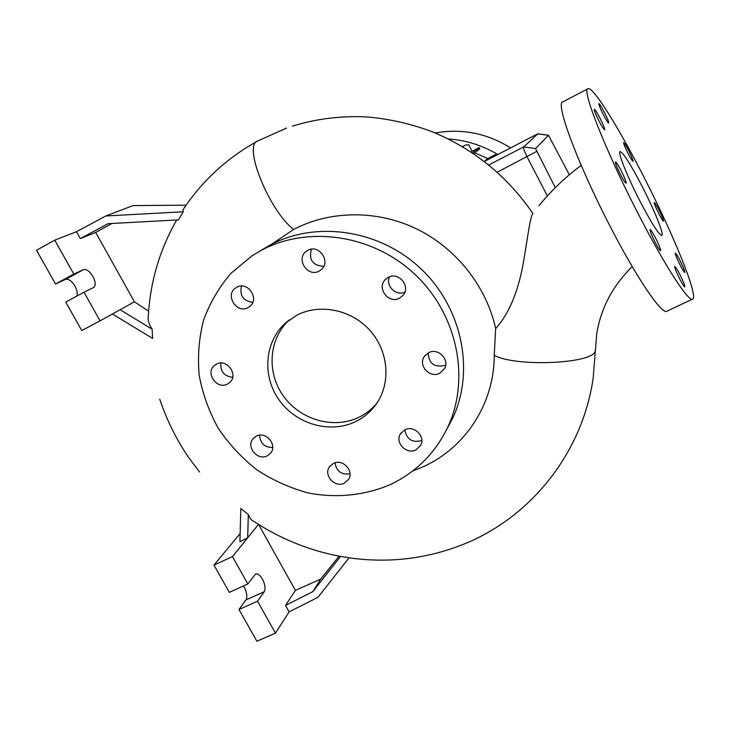 <?xml version="1.0" encoding="UTF-8"?>
<svg xmlns="http://www.w3.org/2000/svg" width="730" height="730" viewBox="0 0 730 730"><rect width="100%" height="100%" fill="white"/><g stroke="black" fill="none" stroke-linecap="round" stroke-linejoin="round"><path stroke-width="1.09" d="M532.462 214.036C529.414 219.584 526.348 248.41 521.767 270.93C516.311 296.097 507.615 315.314 495.661 328.573L494.246 355.327C516.283 367.436 595.242 363.586 595.315 350.592L595.397 349.341M642.51 187.072C630.747 164.414 623.256 152.588 620.044 151.594C617.562 152.032 627.097 176.103 639.517 200.275C651.561 223.343 659.017 235.069 661.873 235.452C664.172 234.43 654.39 210.213 642.51 187.072M404.94 429.778L400.332 434.031C394.802 442.781 406.555 454.827 415.845 449.935L420.717 445.236C425.736 436.44 414.001 424.942 404.94 429.778M404.876 429.806C406.546 439.25 412.048 442.864 421.365 440.646L421.812 440.418M333.455 463.386L329.476 466.78C323.153 475.157 334.906 488.142 344.314 483.178L348.548 479.437C354.424 470.969 342.662 458.458 333.455 463.386M334.988 462.811C336.457 471.343 341.476 475.011 350.026 473.816M256.312 436.129L253.328 438.383C245.481 446.304 257.362 461.205 267.226 455.839L270.492 453.293C277.911 445.245 265.994 430.8 256.312 436.129M259.579 435.19C260.181 443.311 264.561 447.417 272.719 447.508M216.427 364.115L214.511 365.383C204.902 372.774 216.883 390.012 227.477 384.071L229.722 382.52C238.874 374.928 226.811 358.202 216.427 364.115M220.871 363.038C220.25 371.506 224.192 376.26 232.678 377.282M236.821 287.237L235.671 287.939C224.639 294.984 236.666 314.128 248.008 307.631L249.578 306.627C260.062 299.291 247.917 280.785 236.821 287.237M241.493 286.078C239.458 295.468 243.227 300.897 252.79 302.366M307.859 250.317L306.427 251.211C295.376 258.666 307.54 277.719 319.092 271.095L321.036 269.817C331.402 262.006 319.101 243.774 307.859 250.317M311.409 249.195C308.617 259.853 312.732 265.574 323.755 266.377M388.296 277.336L385.221 279.654C376.424 288.24 388.734 304.246 399.474 298.214L403.042 295.367C411.063 286.534 398.699 271.405 388.296 277.336M389.491 276.816C385.212 285.695 395.998 296.453 404.858 292.164M428.638 352.672L424.166 356.687C417.952 365.684 429.97 378.532 439.67 373.276L444.488 368.723C450.036 359.644 438.055 347.507 428.638 352.672M428.181 352.9C428.82 363.513 434.359 367.692 444.78 365.438L445.702 364.936M628.804 150.827C626.075 145.571 624.36 142.825 623.657 142.596C623.484 143.545 624.907 147.068 627.937 153.163C630.683 158.446 632.399 161.184 633.083 161.376C633.239 160.39 631.815 156.877 628.804 150.827M604.44 112.438C601.52 106.826 599.659 103.879 598.874 103.587C598.646 104.509 600.078 108.076 603.163 114.272C606.101 119.912 607.962 122.859 608.729 123.105C608.939 122.147 607.506 118.598 604.44 112.438M600.179 118.552C597.104 112.657 595.142 109.573 594.284 109.29C594.019 110.285 595.516 114.044 598.764 120.587C601.867 126.509 603.829 129.584 604.659 129.831C604.905 128.799 603.418 125.04 600.179 118.552M621.349 171.094C618.273 165.208 616.312 162.16 615.463 161.95C615.198 163.1 616.786 167.143 620.245 174.087C623.338 180 625.291 183.038 626.112 183.212C626.367 182.025 624.77 177.983 621.349 171.094M655.595 238.071C652.684 232.487 650.85 229.64 650.092 229.521C649.864 230.808 651.534 235.023 655.084 242.187C658.013 247.798 659.847 250.636 660.586 250.718C660.787 249.386 659.126 245.171 655.595 238.071M679.822 274.434C677.111 269.224 675.423 266.569 674.748 266.496C674.593 267.8 676.245 271.952 679.721 278.97C682.45 284.207 684.138 286.844 684.795 286.89C684.932 285.54 683.28 281.388 679.822 274.434M680.132 260.756C677.531 255.765 675.925 253.21 675.305 253.109C675.168 254.305 676.746 258.228 680.041 264.853C682.641 269.872 684.247 272.409 684.859 272.482C684.968 271.241 683.399 267.335 680.132 260.756M659.09 210.222C656.489 205.203 654.865 202.621 654.226 202.456C654.089 203.515 655.577 207.174 658.688 213.434C661.298 218.471 662.922 221.053 663.534 221.181C663.661 220.086 662.183 216.436 659.09 210.222M297.174 315.031L285.485 323.025C264.497 341.768 261.933 376.087 279.161 400.077C296.179 424.203 329.951 433.958 355.318 421.748C364.243 417.441 371.47 411.182 377.009 402.969C391.207 381.781 388.241 350.519 369.699 330.142C351.258 309.684 320.078 303.306 297.174 315.031M289.481 319.767C268.786 338.382 266.313 372.337 283.377 396.025C300.231 419.859 333.619 429.45 358.722 417.368C365.684 414.019 371.661 409.402 376.634 403.517M446.505 429.778L452.874 417.825C474.911 370.502 462.145 307.832 421.101 268.932C380.175 229.913 316.784 220.287 270.547 244.805L261.112 250.326M389.71 484.866C415.908 472.565 435.326 453.175 447.974 426.712C470.421 378.496 457.345 314.53 415.416 274.799C373.605 234.941 308.899 225.086 261.787 250.062L252.179 255.692L230.972 273.321C218.982 287.337 209.82 303.014 203.497 320.361C198.934 338.291 197.501 356.605 199.19 375.293C202.639 393.817 208.981 411.437 218.188 428.163C228.882 444.023 241.749 457.902 256.796 469.782C272.81 480.267 289.956 487.996 308.233 492.969C336.019 498.316 364.261 495.579 389.71 484.866M412.614 471.051L423.464 466.634C465.548 447.545 494.283 403.617 494.246 355.327M271.496 244.313L293.679 229.421C330.325 210.24 377.373 209.793 416.994 229.083C456.706 248.62 486.463 286.707 495.661 328.573M510.562 147.898C486.992 133.216 461.871 128.252 435.19 132.988M497.796 154.523C482.375 145.334 465.84 140.142 448.211 138.928M111.973 223.471L95.703 232.414L80.318 238.591L108.076 223.681L178.467 219.876L183.23 211.782L105.759 215.98L76.477 231.72L54.75 240.152L36.5 250.244L55.526 283.997L65.618 279.38C68.62 278.687 71.75 280.95 75.017 286.178C77.261 290.44 77.809 293.77 76.659 296.179M54.75 240.152L73.803 274.079L83.64 269.598C86.578 268.95 89.68 271.25 92.938 276.515C95.694 281.981 95.94 285.631 93.677 287.456L83.996 292.237L100.074 320.862L81.76 330.544L65.709 302.056L83.996 292.237M243.446 585.971L244.295 587.34C246.968 592.669 247.516 596.857 245.946 599.932L238.984 609.495L256.887 641.259L275.447 633.12L289.135 611.868L317.906 597.359L349.141 557.747L340.043 556.333C308.927 550.42 280.083 538.703 253.52 521.174C251.512 520.481 249.779 518.254 248.319 514.486L240.809 508.536L239.924 541.742L247.689 537.773L232.478 556.598L247.844 583.973L255.482 574.081C257.635 573.315 259.962 575.003 262.453 579.136C265.136 584.484 265.729 588.681 264.224 591.729L257.526 601.201L275.447 633.12M587.878 88.777L562.803 101.899C555.129 102.602 577.284 162.909 609.45 225.004C636.952 278.687 662.776 316.19 667.129 311.071L692.396 299.209M636.989 211.445C664.546 265.483 689.467 303.689 692.834 299.008C698.254 295.267 673.27 234.33 644.517 178.23C619.378 128.708 592.97 86.012 587.96 88.741C581.39 88.832 604.805 148.902 636.989 211.445M484.264 161.476L487.804 158.547L474.728 152.88M183.23 211.782L182.929 209.857C201.891 181.168 226.647 158.291 257.215 141.237M112.438 313.991L152.588 338.428L152.141 329.23C148.847 324.147 147.57 319.859 148.318 316.364C150.161 282.026 159.614 249.897 176.687 219.976M199.555 471.972L188.732 457.655C176.395 439.542 166.732 420.051 159.724 399.182M547.372 195.932L527.069 156.786C524.377 151.384 523.237 148.09 523.647 146.922L537.864 133.791M340.673 556.269L312.814 591.647L285.53 605.416L295.394 590.387L320.652 579.118L339.085 556.15M312.814 591.647L320.652 579.118M240.143 533.52L213.972 565.111L229.32 592.358L247.844 583.973M257.526 601.201L238.984 609.495M232.478 556.598L213.972 565.111M289.135 611.868L285.53 605.416M258.621 524.468L295.394 590.387M258.502 524.395L247.689 537.773L248.319 514.486M73.803 274.079L55.526 283.997M105.759 215.98L133.088 205.586L186.095 205.176M95.703 232.414L134.402 301.791L148.646 311.172M100.074 320.862L134.402 301.791M80.318 238.591L76.477 231.72M152.141 329.23L120.112 309.73M569.309 174.789L548.531 135.305L535.528 148.546L555.293 187.656M471.069 152.05L472.109 151.293L468.651 144.686L465.001 145.215L462.528 146.712M472.109 151.293L479.245 147.56L472.383 152.926M473.578 153.729L479.856 148.737L479.245 147.56M487.804 158.547L495.551 154.532L493.325 156.85M496.026 155.444L495.551 154.532M465.001 145.215L462.674 146.794M478.542 150.033L477.922 148.838M264.224 591.729L245.946 599.932M293.56 229.475C268.786 210.085 242.688 144.887 257.708 140.972L286.607 128.069M548.531 135.305L537.663 133.836L484.328 161.522L537.709 133.8M536.577 151.493L497.13 172.225M535.528 148.546L523.647 146.922L488.717 165.007M83.64 269.598L65.618 279.38M632.226 266.587C612.616 285.923 600.772 308.416 596.702 334.066L593.116 378.669C582.312 451.186 534.077 513.163 469.773 541.669C431.138 558.331 390.906 563.724 349.077 557.83M401.044 432.936L400.332 434.031M330.097 465.95L329.476 466.78M253.912 437.772L253.328 438.383M215.094 364.927L214.511 365.383M236.292 287.538L235.671 287.939M307.221 250.673L306.427 251.211M386.243 278.677L385.221 279.654M425.079 355.428L424.166 356.687M292.383 126.135C315.168 119.118 338.693 115.988 362.938 116.763C382.967 117.621 410.808 123.279 433.72 132.386C474.591 149.641 507.651 176.669 532.873 213.47M289.326 319.886L285.485 323.025M452.874 417.825L447.974 426.712M548.577 135.287L537.8 133.782M581.189 165.354C565.33 177.189 551.26 190.621 539.005 205.641"/></g></svg>
